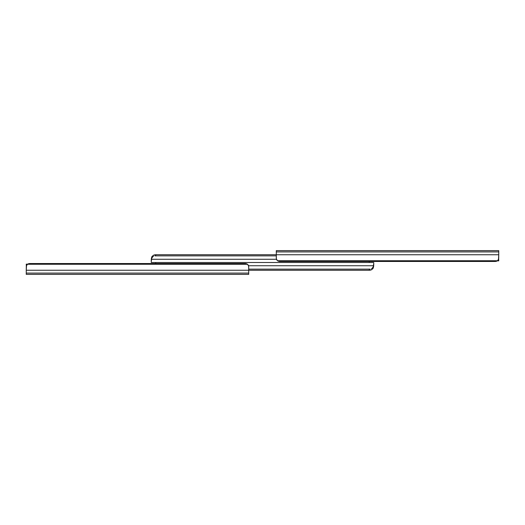 <?xml version="1.0" encoding="UTF-8"?>
<svg xmlns="http://www.w3.org/2000/svg" width="525" height="525" viewBox="0 0 525 525"><rect width="100%" height="100%" fill="white"/><g stroke="black" fill="none" stroke-linecap="round" stroke-linejoin="round"><path stroke-width="0.79" d="M243.515 274.365L26.25 274.365L248.706 274.365L248.706 273.092L26.25 273.092L26.25 274.365L26.25 273.092L248.706 273.092L248.706 270.244L26.25 270.244L26.25 273.092L26.25 270.244L248.706 270.244L248.64 266.031L247.478 264.265L27.484 264.265L26.322 266.031L26.25 270.244L26.545 265.315L27.484 264.265L247.478 264.265L244.998 263.537L29.958 263.537L27.484 264.265A3.708 2.842 180 0 1 29.958 263.537L244.998 263.537A3.708 2.842 180 0 1 247.478 264.265L248.41 265.315L248.706 266.812L248.706 274.365L243.515 274.365M26.25 264.134L26.342 265.912L26.25 264.134L27.687 264.134L26.25 264.134M373.695 264.042L373.597 264.62L373.695 264.042M373.728 264.278L373.728 265.145M372.921 268.623L373.393 267.665L371.812 269.653L369.278 270.27L248.706 270.27L369.278 270.27L369.278 269.141L248.706 269.141L369.278 269.141L369.278 270.27L370.86 270.053M155.722 263.583L155.722 262.5L373.728 262.5L373.728 264.692L373.728 262.5L155.722 262.5L155.722 263.537M373.629 266.621L373.728 264.692L373.308 267.901M370.053 269.095L369.278 269.141L370.053 269.095M371.503 268.695L372.14 268.295L371.503 268.695M373.052 267.067L372.14 268.295L373.052 267.067M373.728 263.648L373.373 265.729L248.568 265.729L373.373 265.729L373.282 266.359L373.597 264.626M151.305 260.958L151.403 260.38L151.305 260.958M151.272 260.722L151.272 259.855M152.079 256.377L151.607 257.335L153.188 255.347L155.722 254.73L276.294 254.73L155.722 254.73L155.722 255.859L276.294 255.859L155.722 255.859L155.722 254.73L154.14 254.947M369.278 261.417L369.278 262.5L151.272 262.5L151.272 260.308L151.272 262.5L369.278 262.5L369.278 261.463M151.371 258.379L151.272 260.308L151.692 257.099M154.947 255.905L155.722 255.859L154.947 255.905M153.497 256.305L152.86 256.705L153.497 256.305M151.948 257.933L152.86 256.705L151.948 257.933M151.272 261.352L151.627 259.271L276.432 259.271L151.627 259.271L151.718 258.641L151.403 260.374M281.485 250.635L498.75 250.635L276.294 250.635L276.294 251.908L498.75 251.908L498.75 250.635L498.75 251.908L276.294 251.908L276.294 254.756L498.75 254.756L498.75 251.908L498.75 254.756L276.294 254.756L276.36 258.969L277.522 260.735L497.516 260.735L498.678 258.969L498.75 254.756L498.455 259.685L497.516 260.735L277.522 260.735L280.002 261.463L495.042 261.463L497.516 260.735A3.708 2.842 0 0 1 495.042 261.463L280.002 261.463A3.708 2.842 0 0 1 277.522 260.735L276.59 259.685L276.294 258.188L276.294 250.635L281.485 250.635M498.75 260.866L498.658 259.088L498.75 260.866L497.313 260.866L498.75 260.866"/></g></svg>
